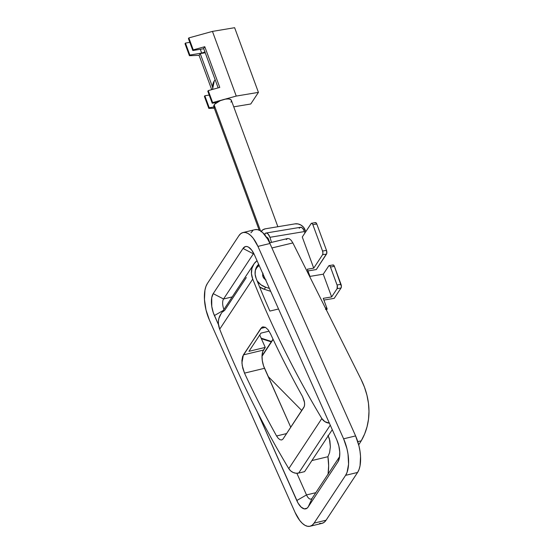 <?xml version="1.0" encoding="UTF-8"?>
<svg xmlns="http://www.w3.org/2000/svg" width="554" height="554" viewBox="0 0 554 554"><rect width="100%" height="100%" fill="white"/><g stroke="black" fill="none" stroke-linecap="round" stroke-linejoin="round"><path stroke-width="0.83" d="M262.007 356.284L273.143 339.401L262.007 356.284M301.791 410.542L268.143 376.478L301.791 410.542M358.93 444.433L360.148 442.598L358.93 444.433M361.243 440.811L360.148 442.598L361.243 440.811L357.766 441.649L361.243 440.811L364.615 434.024L367.046 426.781L368.514 419.17L368.985 411.31L368.458 403.284L366.949 395.21L364.47 387.191L361.049 379.331A79.811 66.009 -146.6 0 1 361.243 440.811M269.625 242.846L287.651 238.511L289.368 238.795L291.203 240.346L292.865 242.929L271.91 247.963L292.865 242.929L361.049 379.331L292.865 242.929L291.203 240.346L289.368 238.795L287.651 238.511L286.3 239.543M254.958 229.668L257.402 229.612L259.999 230.596L262.651 232.569L267.714 239.148L269.93 243.504L257.942 246.392L343.612 438.81A27.52 12.236 76.5 0 1 345.606 475.332L314.09 523.108A27.52 12.236 76.5 0 1 310.018 526.252A27.52 12.236 76.5 0 1 295.06 512.408L209.391 319.99A27.52 12.236 76.5 0 1 207.397 283.468L238.912 235.692A27.52 12.236 76.5 0 1 242.991 232.548A27.52 12.236 76.5 0 1 257.942 246.392L253.275 238.338L250.671 235.45L248.019 233.476L245.415 232.5L242.977 232.548L240.775 233.629L238.912 235.692L207.397 283.468L205.936 286.439L204.938 290.206L204.454 299.513L206.019 309.97L209.391 319.99L295.06 512.408L299.735 520.462L302.339 523.35L304.991 525.324L307.588 526.3L310.032 526.252L312.227 525.171L314.09 523.108L345.606 475.332L347.067 472.354L348.57 464.176L348.016 454.1L346.991 448.823L343.612 438.81L257.942 246.392L269.93 243.504L355.599 435.922L358.971 445.942L360.003 451.219L360.536 456.399L360.052 465.706L359.047 469.473L357.593 472.444L326.071 520.22L324.208 522.29L322.012 523.364L319.568 523.419M308.183 506.952L307.061 508.191L304.278 508.87L301.134 507.097L298.094 503.15L257.257 411.795L296.764 500.532L306.507 494.93L315.815 492.693L306.507 494.93A8.255 3.67 -103.5 0 0 312.221 498.136A8.255 3.67 76.5 0 1 310.995 499.085A8.255 3.67 76.5 0 1 306.507 494.93L296.764 500.532A16.509 7.34 76.5 0 0 308.183 506.952L337.995 461.759L308.183 506.952L312.221 498.136L308.183 506.952M249.522 247.825A16.509 7.34 76.5 0 0 243.026 248.448L253.365 253.801A8.255 3.67 76.5 0 1 253.718 253.358A8.255 3.67 -103.5 0 0 253.365 253.801L253.877 253.677L253.365 253.801L223.553 298.994L213.207 293.641L223.553 298.994A8.255 3.67 -103.5 0 0 223.934 309.43A8.255 3.67 76.5 0 1 223.553 298.994L232.188 296.916L223.553 298.994L253.365 253.801L243.026 248.448L213.207 293.641A16.509 7.34 76.5 0 0 214.405 315.551L223.248 310.469L214.405 315.551L218.518 324.789L213.276 312.643L211.767 306.376L211.732 297.685L213.207 293.641L243.026 248.448L245.457 246.558L246.925 246.53L248.483 247.119L251.641 250.034L254.438 254.861L336.797 439.841L338.826 445.852L339.761 452.133L339.47 457.715L337.995 461.759A16.509 7.34 76.5 0 0 338.584 460.672A16.509 7.34 76.5 0 0 336.797 439.841L254.438 254.861A16.509 7.34 76.5 0 0 249.522 247.825L249.556 247.853M250.9 232.812L252.762 230.741M273.025 339.152L262.021 355.827L273.025 339.152M296.875 473.289L306.507 494.93L296.875 473.289M328.023 474.591L328.647 465.755L327.933 456.711L311.902 460.568L327.933 456.711L329.588 452.611L330.371 446.891L329.872 440.714L327.968 435.333L329.388 438.775L330.371 446.891L329.588 452.611L327.933 456.711A75.683 62.595 33.4 0 1 328.1 474.065M339.644 456.565L312.221 498.136L339.644 456.565M310.018 526.252L321.999 523.371A27.52 12.236 -103.5 0 0 326.071 520.22L314.09 523.108L326.071 520.22L357.593 472.444L345.606 475.332L357.593 472.444A27.52 12.236 -103.5 0 0 355.599 435.922L343.612 438.81L355.599 435.922L269.93 243.504A27.52 12.236 -103.5 0 0 254.972 229.661L242.991 232.548M246.315 277.554L224.765 310.226L222.743 311.86M290.76 427.272L263.566 365.882L262.305 360.661L262.028 355.626L262.776 351.534L265.255 347.4L259.729 334.997L265.255 347.4L263.51 350.052L243.379 354.892L261.772 327.393L262.873 326.846L265.408 327.31L268.074 329.727L270.484 333.743A952.762 788.017 33.4 0 0 302.553 396.595L304.271 401.075L304.638 404.046L304.305 406.484L283.011 439.017L281.73 439.973L280.054 439.731L278.247 438.332L276.578 435.984A952.762 788.017 -146.6 0 1 244.501 373.126L242.209 365.508L241.904 360.481L242.645 356.388L260.837 328.425L265.428 327.317L260.837 328.425L262.88 326.846L265.408 327.31L268.074 329.727L270.484 333.743A952.762 788.017 33.4 0 0 302.553 396.595L304.541 402.606L304.562 405.362L303.876 407.377L283.011 439.017L281.73 439.973L280.054 439.731L278.247 438.332L276.578 435.984A952.762 788.017 -146.6 0 1 244.501 373.126L264.507 368.313L290.76 427.272M304.596 471.648L332.275 429.682L304.596 471.648L298.654 473.074L304.596 471.648M221.06 313.806L218.878 318.446L218.421 321.043L218.408 323.737L219.696 329.187C229.162 352.974 239.667 376.505 251.204 399.787C262.741 423.076 275.269 446.018 288.786 468.636L290.649 470.858L293.128 472.458L295.919 473.234L298.654 473.074L330.26 425.16L298.654 473.074A8.255 6.828 33.4 0 1 288.786 468.636L321.832 418.533A952.762 788.017 -146.6 0 1 252.742 279.091A20.643 17.07 -146.6 0 1 253.808 264.147A20.643 17.07 -146.6 0 1 257.035 260.685L254.113 263.704L251.925 268.351L251.454 273.634L252.742 279.091L219.696 329.187L252.742 279.091C262.215 302.872 272.72 326.403 284.257 349.692C295.794 372.974 308.315 395.923 321.832 418.533L324.879 421.649L329.374 423.166A8.255 6.828 -146.6 0 1 321.832 418.533L288.786 468.636A952.762 788.017 33.4 0 1 219.696 329.187A20.643 17.07 33.4 0 1 220.755 314.25L253.808 264.147M255.553 269.473L258.773 264.59L255.553 269.473M256.156 278.42L255.138 274.278L255.359 270.227L256.814 266.592L258.649 264.313A16.786 13.885 -146.6 0 0 257.021 266.273A16.786 13.885 -146.6 0 0 256.156 278.42A948.912 784.824 -146.6 0 0 269.881 311.078A948.912 784.824 -146.6 0 1 256.156 278.42M278.544 308.993L269.881 311.078L278.544 308.993M269.085 331.16L260.969 333.12L248.961 351.326L265.255 347.4L248.961 351.326L260.969 333.12L269.085 331.16M286.605 433.567L276.578 435.984L286.605 433.567M257.471 266.564L257.908 266.439L257.471 266.564M263.51 350.052A13.76 6.122 -103.5 0 0 264.507 368.313L244.501 373.126L242.749 368.133L241.925 362.918L243.379 354.892L263.51 350.052M266.038 233.033L300.531 227.285A8.255 3.462 -99.5 0 1 304.444 231.558L304.949 232.936L304.444 231.558L269.95 237.306A8.255 3.462 80.5 0 0 266.038 233.033A8.255 3.462 80.5 0 0 264.75 233.996L265.318 235.533L264.75 233.996L265.297 233.373L266.613 233.054L268.053 233.968L269.95 237.306L271.515 242.396L269.95 237.306L304.444 231.558L303.239 229.107L301.826 227.611L300.427 227.313L299.243 228.248M266.64 237.41A3.85 1.614 80.5 0 1 266.758 237.382A3.85 1.614 80.5 0 1 268.586 239.37L269.846 242.797L268.025 238.227L267.367 237.528L266.419 237.534M311.556 223.255L315.496 222.604A2.749 1.156 -99.5 0 1 316.798 224.024L312.858 224.682L312.227 223.567L311.306 223.373L302.269 237.008L311.126 223.581A2.749 1.156 80.5 0 1 311.556 223.255A2.749 1.156 80.5 0 1 312.858 224.682L322.553 251.031L326.493 250.373A2.749 1.156 -99.5 0 1 326.528 254.057L322.58 254.715L322.927 253.102L322.553 251.031L326.493 250.373L316.798 224.024L312.858 224.682L322.553 251.031A2.749 1.156 80.5 0 1 322.58 254.715L313.723 268.15L302.269 237.008L313.723 268.15L307.318 269.216L309.963 276.398L323.266 274.182L328.723 265.92A2.749 1.156 80.5 0 1 329.152 265.601A2.749 1.156 80.5 0 1 330.454 267.021L334.394 266.37L341.008 284.334L337.061 284.991L341.008 284.334A2.749 1.156 -99.5 0 1 341.035 288.018L337.095 288.676L337.22 285.483L330.454 267.021L337.061 284.991A2.749 1.156 80.5 0 1 337.095 288.676L331.645 296.937L337.095 288.676L341.035 288.018L334.221 298.35L323.903 300.067L334.221 298.35L341.035 288.018L341.382 286.404L334.394 266.37L330.454 267.021L329.582 265.705L328.903 265.712L323.266 274.182L331.645 296.937L323.266 298.336L327.151 308.98L325.475 309.402L327.151 308.98L326.431 310.074L327.151 308.98L326.957 308.37L325.316 307.844L326.957 308.37L323.266 298.336L331.645 296.937L323.266 274.182L309.963 276.398L307.318 269.216L313.723 268.15L322.58 254.715L326.528 254.057L316.306 269.556L307.955 270.948L316.306 269.556L326.784 253.386L326.493 250.373L316.798 224.024L315.925 222.708L315.067 222.923M271.481 341.493L261.142 338.169L271.481 341.493M259.521 286.834L264.265 289.271L270.677 291.335L264.265 289.271L265.629 287.207L269.376 288.412L265.629 287.207A13.76 11.378 -146.6 0 1 257.132 280.864L260.886 284.763L265.629 287.207L264.265 289.271A13.76 11.378 33.4 0 1 259.57 286.861M259.161 265.47L256.8 267.651L255.304 270.497A13.76 11.378 -146.6 0 1 256.405 268.205A13.76 11.378 -146.6 0 1 259.161 265.47M265.657 279.749L264.016 278.371L262.963 276.605L262.838 273.724A5.505 4.55 -146.6 0 0 265.47 279.638A5.505 4.55 -146.6 0 1 263.102 276.938A5.505 4.55 -146.6 0 1 262.838 273.724M329.152 265.601L333.093 264.944A2.749 1.156 -99.5 0 1 334.394 266.37L333.522 265.054L332.663 265.262M267.471 237.604L266.834 237.714L267.471 237.604M305.053 229.82L305.753 231.717L303.481 227.161L301.023 225.097L298.052 223.941L295.019 223.864A8.255 6.828 -146.6 0 1 305.053 229.82M260.996 231.766L262.825 229.813L265.449 228.795L295.019 223.864L265.449 228.795A8.255 6.828 -146.6 0 0 261.232 231.392M214.253 80.988A14.446 11.953 33.4 0 0 212.888 89.326A14.446 11.953 -146.6 0 1 214.253 80.988A14.446 11.953 -146.6 0 1 215.174 79.79L214.273 80.953L212.514 89.429M277.866 226.724L231.337 100.295A9.356 3.497 159.8 0 0 223.428 99.582A9.356 3.497 159.8 0 0 214.183 104.921L260.546 230.921L214.183 104.921A9.356 3.497 159.8 0 0 213.775 106.756L259.196 230.187M230.935 102.13L231.343 101.299M231.406 100.551L230.533 99.429L228.442 98.931L225.457 99.131L220.312 100.648L214.904 104.034L213.775 105.752L213.982 107.123L214.585 107.615M211.704 89.658L199.08 55.352L200.229 53.613L212.383 86.639L200.229 53.613L199.08 55.352L189.426 55.698L185.015 43.724L185.445 43.08L189.821 42.346L185.445 43.08L189.849 55.054L185.445 43.08L185.015 43.724L189.426 55.698L189.849 55.054L189.426 55.698L199.08 55.352L211.704 89.658M203.637 48.447L204.786 46.702L219.772 87.428L208.242 90.614L212.646 102.587L222.092 99.983L212.646 102.587L212.224 103.231L212.646 102.587L208.242 90.614L207.812 91.258L208.242 90.614L219.772 87.428L204.786 46.702L203.637 48.447L218.144 87.878L203.637 48.447M204.952 52.021A4.813 1.8 -20.2 0 1 201.677 53.087L200.285 49.292L201.677 53.087L189.849 55.054L201.677 53.087L205.16 51.917M188.422 38.558L192.834 50.532L203.74 48.717L192.834 50.532L188.422 38.558L188.852 37.914L193.256 49.888L192.834 50.532L193.256 49.888L204.786 46.702L193.256 49.888L188.852 37.914L188.422 38.558M208.816 108.397L204.405 96.424L204.835 95.78L209.239 107.753L208.816 108.397L209.239 107.753L213.865 106.984L209.239 107.753L204.835 95.78L204.405 96.424L208.816 108.397L214.308 108.203L208.816 108.397M234.626 27.7L212.452 31.398L188.852 37.914L212.452 31.398L234.626 27.7L258.427 92.38L234.626 27.7M250.754 104L258.427 92.38L250.754 104L233.746 106.832L250.754 104M216.863 102.462L212.224 103.231L207.812 91.258L212.224 103.231L216.863 102.462M224.474 99.325L236.246 96.071L258.427 92.38L236.246 96.071L212.452 31.398L236.246 96.071L224.474 99.325M209.211 95.046L204.835 95.78L209.211 95.046M205.229 52.782L200.229 53.613L205.229 52.782M265.989 279.936L264.272 278.655L263.102 276.938L262.658 275.04L263.018 273.261M358.687 444.82L359.629 443.394M256.384 268.247L255.539 269.528M271.231 341.866L261.384 338.709"/></g></svg>
